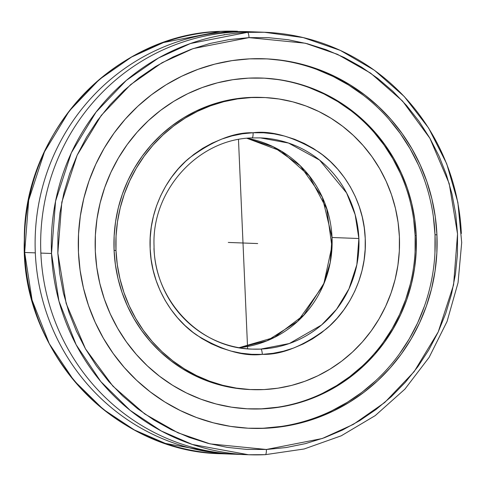 <?xml version="1.0" encoding="UTF-8"?>
<svg xmlns="http://www.w3.org/2000/svg" width="486" height="486" viewBox="0 0 486 486"><rect width="100%" height="100%" fill="white"/><g stroke="black" fill="none" stroke-linecap="round" stroke-linejoin="round"><path stroke-width="0.73" d="M265.374 454.665L265.32 454.665A211.392 205.11 -87.8 0 1 248.468 454.744A211.392 205.11 -87.8 0 1 51.516 253.485L55.562 201.161L71.327 152.859L96.07 112.072L126.257 80.451L158.558 57.968L190.457 43.509L247.532 32.343A211.392 205.11 -87.8 0 1 264.384 32.264L253.735 31.863A211.392 205.11 92.2 0 0 237.684 31.906L235.431 32.015A211.392 205.11 92.2 0 0 40.86 253.085L51.516 253.485A211.392 205.11 -87.8 0 1 247.532 32.343A5.237 1.264 87.3 0 1 249.014 37.622L193.112 48.6L162.057 62.718L130.625 84.643L101.252 115.443L77.171 155.162L61.813 202.182L57.846 253.121L66.163 303.483L85.475 348.839L112.861 386.091L144.749 413.963L177.931 432.789L210.067 443.882L266.371 449.483A5.237 1.264 87.3 0 1 265.35 454.665A5.237 1.264 -92.7 0 0 266.371 449.483L322.273 438.512L353.328 424.387L384.76 402.469L414.133 371.662L438.214 331.944L453.572 284.93L457.539 233.985L449.222 183.629L429.903 138.273L402.523 101.021L370.636 73.149L337.454 54.317L305.317 43.224L249.014 37.622A5.237 1.264 -92.7 0 0 247.532 32.343L264.384 32.264A211.392 205.11 -87.8 0 1 461.336 233.529M245.63 31.724L242.854 31.529M235.042 454.222A211.392 205.11 -87.8 0 1 232.265 454.137A211.392 205.11 -87.8 0 1 35.314 252.872L24.665 252.471L28.704 200.159L44.457 151.875L69.188 111.1L99.351 79.479L131.633 56.996L163.521 42.531L220.571 31.341A211.392 205.11 92.2 0 1 237.533 31.256L220.571 31.341A211.392 205.11 92.2 0 0 24.665 252.471L35.314 252.872A211.392 205.11 -87.8 0 1 229.878 31.809L230.99 31.748L231.014 32.307L230.99 31.748L232.132 31.699A211.392 205.11 -87.8 0 1 248.188 31.657A211.392 205.11 -87.8 0 1 250.958 31.778M153.971 248.498A105.693 102.552 -87.8 0 0 252.447 349.124L260.818 349.088A105.693 102.552 -87.8 0 1 252.447 349.124C199.959 348.438 153.831 300.123 154.044 245.807C151.662 190.208 198.276 139.026 252.064 137.921L260.405 137.884A105.693 102.552 -87.8 0 1 358.881 238.517L332.029 237.502L330.249 262.422L323.117 285.61L297.711 321.325L267.1 340.765L239.063 347.709A105.693 102.552 92.2 0 0 332.029 237.502A105.693 102.552 92.2 0 0 246.955 138.291L273.187 146.736L300.239 165.726L322.254 197.018L332.029 237.502L358.881 238.517A105.693 102.552 -87.8 0 1 260.818 349.088A5.237 1.264 87.3 0 1 262.3 354.367C243.668 356.712 221.859 350.327 196.873 335.219C173.083 319.302 151.334 286.266 150.156 248.674C148.127 211.118 166.984 176.151 189.321 158.041C212.923 140.618 234.1 132.186 252.854 132.751L253.085 132.739A5.237 1.264 87.3 0 1 252.064 137.921A5.237 1.264 -92.7 0 0 253.085 132.739C271.717 130.394 293.526 136.779 318.512 151.893C342.302 167.81 364.05 200.84 365.229 238.438C367.252 275.987 348.401 310.955 326.063 329.071C302.462 346.494 281.285 354.92 262.531 354.355L262.3 354.367A5.237 1.264 -92.7 0 0 260.818 349.088L289.364 343.517L321.489 325.055L336.585 309.242L348.972 288.842L356.858 264.688L358.881 238.517L355.157 214.672L346.567 192.887L319.594 160.094L288.502 143.042L260.405 137.884L252.088 137.921M436.932 234.823A184.905 179.413 -87.8 0 1 250.727 428.33A184.905 179.413 -87.8 0 1 78.453 252.283A184.905 179.413 -87.8 0 1 264.657 58.782A184.905 179.413 -87.8 0 1 436.932 234.823L435.019 234.75L436.932 234.823L435.28 216.762L431.914 198.962L426.872 181.588L420.202 164.809L411.964 148.795L402.244 133.686L391.133 119.641L378.734 106.786L365.168 95.25L350.57 85.141L335.073 76.557L318.834 69.583L302.006 64.28L284.753 60.707L267.233 58.897L249.628 58.861L232.101 60.61L214.818 64.116L197.948 69.352L181.649 76.259L166.09 84.783L151.407 94.837L137.751 106.325L125.248 119.131L114.022 133.134L104.18 148.206L95.815 164.189L89.011 180.938L83.829 198.294L80.324 216.082L78.525 234.137L78.453 252.283L80.105 270.344L83.471 288.149L88.513 305.518L95.183 322.297L103.421 338.317L113.141 353.419L124.252 367.471L136.651 380.325L150.217 391.862L164.815 401.971L180.312 410.548L196.551 417.529L213.378 422.826L230.631 426.398L248.146 428.209L265.757 428.245L283.283 426.501L300.567 422.99L317.437 417.76L333.736 410.846L349.294 402.323L363.978 392.269L377.634 380.781L390.137 367.975L401.363 353.972L411.205 338.906L419.57 322.917L426.374 306.168L431.556 288.812L435.061 271.024L436.859 252.969L436.932 234.823M249.774 428.288A184.905 179.413 92.2 0 0 435.019 234.75L434.946 252.896M416.253 235.667A165.544 160.623 -87.8 0 1 249.549 408.908A165.544 160.623 -87.8 0 1 95.311 251.298A165.544 160.623 -87.8 0 1 262.015 78.058A165.544 160.623 -87.8 0 1 416.253 235.667L415.141 235.625L416.253 235.667L414.771 219.496L411.757 203.561L407.244 188.003L401.272 172.986L393.897 158.643L385.198 145.12L375.247 132.544L364.148 121.032L352.004 110.705L338.93 101.653L325.061 93.974L310.518 87.729L295.452 82.984L280.009 79.783L264.323 78.161L248.559 78.131L232.867 79.692L217.394 82.833L202.291 87.523L187.699 93.707L173.769 101.337L160.623 110.34L148.4 120.619L137.204 132.089L127.156 144.628L118.347 158.114L110.857 172.427L104.763 187.426L100.128 202.96L96.987 218.888L95.378 235.054L95.311 251.298L96.793 267.464L99.806 283.405L104.314 298.957L110.292 313.98L117.661 328.317L126.366 341.846L136.317 354.422L147.416 365.928L159.56 376.255L172.633 385.307L186.503 392.992L201.04 399.237L216.106 403.981L231.555 407.177L247.234 408.799L262.999 408.829L278.697 407.268L294.17 404.127L309.272 399.443L323.858 393.253L337.794 385.623L350.935 376.626L363.163 366.341L374.354 354.877L384.408 342.338L393.217 328.846L400.707 314.533L406.8 299.54L411.435 284L414.576 268.078L416.186 251.912L416.253 235.667M248.996 408.884A165.544 160.623 92.2 0 0 415.141 235.625L415.08 251.87M179.018 444.787A211.392 205.11 92.2 0 1 35.314 252.872A211.392 205.11 92.2 0 1 229.878 31.809L227.162 32.641L229.878 31.809L234.568 32.064M223.779 34.992L224.283 34.518M229.744 33.984L229.313 34.202L229.744 33.984M237.684 31.906L235.431 32.015A211.392 205.11 -87.8 0 0 40.86 253.085A211.392 205.11 92.2 0 0 237.812 454.343L248.468 454.744L192.262 444.429L161.279 430.991L130.072 410.312L100.784 381.553L76.138 344.732L58.958 301.162L51.516 253.485L40.86 253.085A211.392 205.11 -87.8 0 0 243.146 454.471M263.199 97.479L261.286 97.407A146.177 141.839 92.2 0 0 114.082 250.381L115.99 250.454A146.177 141.839 -87.8 0 1 263.199 97.479A146.177 141.839 -87.8 0 1 399.389 236.652L399.334 250.995L397.913 265.271L395.142 279.335L391.048 293.052L385.665 306.295L379.056 318.931L371.274 330.845L362.398 341.919L352.514 352.04L341.719 361.122L330.109 369.068L317.808 375.806L304.929 381.273L291.588 385.41L277.925 388.186L264.068 389.565L250.15 389.535L236.299 388.101L222.661 385.283L209.357 381.091L196.52 375.575L184.267 368.789L172.724 360.8L162.002 351.676L152.203 341.518L143.413 330.413L135.728 318.47L129.215 305.803L123.942 292.542L119.957 278.806L117.302 264.73L115.99 250.454L116.051 236.111L117.472 221.835L120.242 207.771L124.337 194.054L129.719 180.81L136.329 168.174L144.111 156.261L152.987 145.186L162.871 135.065L173.666 125.983L185.275 118.037L197.577 111.3L210.456 105.833L223.797 101.696L237.46 98.925L251.317 97.546L265.235 97.571L279.086 99.004L292.724 101.829L306.028 106.015L318.865 111.531L331.118 118.317L342.66 126.311L353.383 135.43L363.182 145.593L371.972 156.699L379.657 168.642L386.163 181.302L391.443 194.564L395.428 208.3L398.083 222.375L399.389 236.652A146.177 141.839 -87.8 0 1 252.185 389.626A146.177 141.839 -87.8 0 1 115.99 250.454L114.082 250.381A146.177 141.839 92.2 0 0 250.278 389.559L252.185 389.626M253.085 132.739L242.344 133.796L231.986 135.898L221.871 139.039L212.096 143.176L202.765 148.285L193.963 154.311L185.774 161.188L178.277 168.867L171.54 177.256L165.635 186.284L160.611 195.87L156.522 205.906L153.412 216.306L151.298 226.974L150.21 237.794L150.156 248.674L151.134 259.5L153.139 270.18L156.152 280.598L160.137 290.658L165.064 300.269L170.878 309.333L177.53 317.765L184.947 325.486L193.07 332.418L201.811 338.493L211.094 343.657L220.82 347.855L230.905 351.05L241.244 353.213L251.742 354.324L262.3 354.367L273.041 353.31L283.399 351.208L293.514 348.073L303.288 343.93L312.62 338.821L321.422 332.801L329.611 325.918L337.108 318.245L343.845 309.849L349.75 300.822L354.774 291.242L358.856 281.2L361.973 270.799L364.087 260.138L365.174 249.312L365.229 238.438L364.245 227.606L362.246 216.932L359.233 206.514L355.248 196.447L350.321 186.837L344.507 177.773L337.855 169.341L330.431 161.619L322.315 154.694L313.567 148.613L304.291 143.455L294.559 139.251L284.48 136.056L274.14 133.893L263.637 132.787L253.085 132.739M248.237 389.462L234.392 388.035L220.747 385.21L207.443 381.018L194.607 375.502L182.359 368.716L170.817 360.727L160.094 351.609L150.289 341.445L141.505 330.34L133.82 318.397L127.308 305.73L122.035 292.469L118.049 278.733L115.389 264.663L114.082 250.381L114.137 236.038L115.559 221.768L118.335 207.698L122.429 193.981L127.806 180.737L134.422 168.101L142.204 156.188L151.073 145.12L160.957 134.993L171.758 125.91L183.362 117.964L195.664 111.227L208.549 105.76L221.883 101.623L235.546 98.852L249.403 97.473L261.371 97.407M220.523 31.341A5.237 1.264 87.3 0 1 220.547 31.341C115.243 33.807 23.48 131.329 24.324 239.677C19.956 350.734 113.59 452.423 221.616 453.736L232.265 454.137M24.665 252.471L32.1 300.141L49.274 343.705L73.921 380.526L103.208 409.291L134.409 429.97L165.398 443.414L221.616 453.736A211.392 205.11 92.2 0 1 24.665 252.471M410.33 283.958L405.688 299.498L399.601 314.491L392.111 328.803L383.296 342.296M362.058 366.298L349.829 376.583L336.689 385.58L322.753 393.21M277.585 407.225L261.893 408.793M309.412 87.687L323.949 93.932L337.825 101.617L350.892 110.662M374.141 132.502L384.086 145.077L392.791 158.6L400.166 172.943M413.665 219.453L415.141 235.625A165.544 160.623 92.2 0 0 261.462 78.039M424.46 306.095L417.656 322.844L409.291 338.833L399.449 353.899M375.721 380.714L362.064 392.196L347.387 402.25L331.823 410.773M281.376 426.429L263.843 428.172M316.921 69.51L333.159 76.484L348.656 85.068L363.255 95.177M389.219 119.568L400.33 133.614L410.056 148.722L418.288 164.736M433.366 216.689L435.019 234.75A184.905 179.413 92.2 0 0 263.698 58.745M265.32 454.665L248.468 454.744L265.35 454.665L304.175 448.979L341.251 435.802L375.235 415.609L404.887 389.152L429.12 357.386L447.059 321.477L458.049 282.731L461.7 242.55L457.873 202.407L446.707 163.764L428.603 128.018L404.224 96.477L374.457 70.294L340.382 50.423L303.24 37.592L264.384 32.264M249.014 37.622L268.637 37.689L288.155 39.743L307.377 43.752L326.118 49.687L344.203 57.482L361.456 67.068L377.713 78.355L392.816 91.234L406.618 105.571L418.987 121.239L429.8 138.085L438.961 155.945L446.379 174.65L451.98 194.011L455.71 213.858L457.539 233.985L457.441 254.202L455.425 274.323L451.5 294.145L445.717 313.476L438.123 332.138L428.792 349.95L417.82 366.736L405.3 382.336L391.364 396.6L376.146 409.394L359.78 420.59L342.436 430.086L324.277 437.789L305.475 443.621L286.218 447.527L266.68 449.471L246.748 449.416L227.229 447.363L208.008 443.353L189.267 437.424L171.181 429.624L153.922 420.038L137.672 408.75L122.569 395.877L108.767 381.534L96.398 365.867L85.585 349.021L76.424 331.16L69.006 312.462L63.405 293.094L59.675 273.254L57.846 253.121L57.943 232.903L59.96 212.789L63.885 192.966L69.668 173.63L77.262 154.967L86.587 137.155L97.565 120.37L110.079 104.769L124.021 90.505L139.239 77.711L155.605 66.515L172.949 57.02L191.107 49.317L209.909 43.491L229.167 39.585L249.014 37.622M257.689 243.553L228.311 242.447M247.623 348.827L238.48 139.494M232.332 242.599L230.218 242.52M253.668 243.401L255.782 243.48M248.188 31.657L220.547 31.341M246.943 138.291L281.339 151.176L309.126 175.75L326.738 208.889L331.902 246.353L323.937 283.32L303.878 315.037L274.317 337.448L239.057 347.709"/></g></svg>
